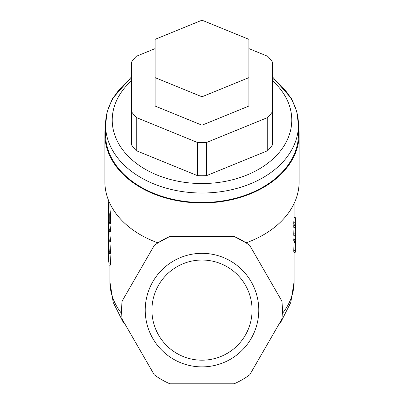 <?xml version="1.0" encoding="UTF-8"?>
<svg xmlns="http://www.w3.org/2000/svg" width="404" height="404" viewBox="0 0 404 404"><rect width="100%" height="100%" fill="white"/><g stroke="black" fill="none" stroke-linecap="round" stroke-linejoin="round"><path stroke-width="0.61" d="M145.223 310.11A56.777 56.777 0 0 1 202 253.333A56.777 56.777 0 0 1 258.777 310.11A56.777 56.777 0 0 1 202 366.882A56.777 56.777 0 0 1 145.223 310.11M252.076 310.11A50.076 50.076 0 0 0 202 260.035A50.076 50.076 0 0 0 151.924 310.11A50.076 50.076 0 0 0 202 360.186A50.076 50.076 0 0 0 252.076 310.11M243.501 241.264L243.824 241.461M131.659 76.669L112.393 98.707L107.272 111.479L105.535 124.806L105.535 134.279A96.465 68.21 0 0 0 202 202.49A96.465 68.21 0 0 0 298.465 134.279L298.465 124.806A96.465 68.21 180 0 1 202 193.016A96.465 68.21 180 0 1 105.535 124.806A96.465 68.21 180 0 1 131.659 78.123M298.465 126.225A97.137 68.685 180 0 1 299.137 134.279A97.137 68.685 180 0 1 202 202.965A97.137 68.685 180 0 1 104.863 134.279A97.137 68.685 180 0 1 105.535 126.225M234.128 236.421A80.391 80.391 0 0 1 249.753 245.44L281.881 301.091A80.391 80.391 0 0 1 281.881 319.13L249.753 374.781A80.391 80.391 0 0 1 234.128 383.8L169.872 383.8A80.391 80.391 0 0 1 154.247 374.781L122.119 319.13A80.391 80.391 0 0 1 122.119 301.091L154.247 245.44A80.391 80.391 0 0 1 169.872 236.421L234.128 236.421L246.051 242.865L248.824 244.763M299.137 134.279L299.137 181.648A97.137 68.685 180 0 1 246.051 242.865M110.009 253.384L110.58 263.039L110.378 265.09L109.045 265.191L108.55 257.969C108.626 261.928 108.772 263.09 108.989 261.459L108.55 251.429M109.944 242.041L110.57 253.338L109.237 253.449A93.45 66.079 180 0 1 108.55 245.435L108.55 243.425A93.45 66.079 180 0 1 108.565 242.208M109.237 231.436L109.237 229.219L110.57 229.103L110.57 231.32L109.237 231.436L108.55 228.72L108.55 226.23L108.762 227.755A93.45 66.079 180 0 1 108.55 223.276L108.55 221.205A93.45 66.079 180 0 1 108.575 219.68M108.61 229.553A93.45 66.079 180 0 0 108.55 232.012A93.45 66.079 180 0 0 109.237 240.026L110.57 239.915A92.112 65.135 180 0 1 109.888 232.012L109.888 231.381M110.57 239.915L110.57 241.991L109.237 242.102A93.45 66.079 180 0 1 108.55 234.088L108.55 232.012M110.57 229.103A92.112 65.135 180 0 1 109.954 223.695M109.237 213.933A93.45 66.079 180 0 1 108.55 205.919L108.661 221.639C108.898 224.114 109.08 224.382 109.211 222.437L109.237 213.933L110.57 213.822L110.539 222.321L110.358 223.665L109.024 223.76L109.211 222.437L110.539 222.321M110.57 213.822A92.112 65.135 180 0 1 109.888 205.919L109.888 203.454M155.176 244.763L157.949 242.865L169.872 236.421M158.252 242.668L159.277 242.016M244.723 242.016L245.748 242.668M293.774 224.154L293.774 222.195A92.112 65.135 180 0 0 293.996 219.902L294.107 217.695L295.45 217.706L295.334 221.912A93.45 66.079 180 0 1 295.107 224.235L293.774 224.154M295.107 227.412L295.107 225.452A93.45 66.079 180 0 0 295.334 223.129L295.334 225.089A93.45 66.079 180 0 1 295.107 227.412L293.774 227.331L293.774 225.371A92.112 65.135 180 0 0 293.905 224.159M294.067 234.249C293.91 236.31 293.809 236.173 293.769 233.83L294.011 227.346M295.082 240.885L295.45 235.239L295.082 240.885L293.743 240.799L294.107 235.729M294.067 250.995C293.915 252.818 293.814 252.621 293.769 250.404L294.107 241.754M294.112 240.824L294.112 241.415L295.45 241.41L295.395 238.254M155.106 48.621L136.234 56.328A78.714 55.661 0 0 0 131.659 61.928L131.659 111.893A78.714 55.661 0 0 0 136.234 117.493L197.425 142.476A78.714 55.661 0 0 0 206.575 142.476L267.766 117.493A78.714 55.661 0 0 0 272.341 111.893L272.341 61.928A78.714 55.661 0 0 0 267.766 56.328L248.894 48.621M202 125.2L248.894 106.055L248.894 39.345L202 20.2L155.106 39.345L155.106 77.634L202 96.778L202 125.2L155.106 106.055L155.106 77.634M131.659 111.893L131.659 145.051A78.714 55.661 0 0 0 136.234 150.652L197.425 175.634A78.714 55.661 0 0 0 206.575 175.634L267.766 150.652A78.714 55.661 0 0 0 272.341 145.051L272.341 111.893L272.341 145.051M160.171 241.461L160.499 241.259M157.949 242.865A97.137 68.685 180 0 1 104.863 181.648L104.863 134.279M136.234 117.493L136.234 150.652M197.425 142.476L197.425 175.634M206.575 142.476L206.575 175.634M267.766 117.493L267.766 150.652M202 96.778L248.894 77.634M295.385 244.981L295.369 245.284M295.405 244.501L295.253 249.016C295.284 250.374 295.339 250.364 295.42 248.99L295.253 248.985M295.45 241.415L295.45 243.531M295.253 249.016C295.284 250.374 295.339 250.364 295.42 248.99L295.228 252.318L293.895 252.253M295.41 251.02C295.253 252.884 295.152 252.702 295.102 250.485L293.769 250.404M295.102 250.485L295.41 242.693L294.067 242.663M295.41 242.693L295.445 241.743M295.082 239.506L293.743 239.421M295.45 235.239L295.42 233.972M295.45 229.124L295.45 227.982C295.465 226.689 295.45 226.664 295.41 227.912L295.253 232.467C295.274 233.749 295.324 233.79 295.405 232.583L295.405 234.28C295.248 236.375 295.147 236.254 295.102 233.916L293.769 233.83M295.405 234.28C295.248 236.375 295.147 236.254 295.102 233.916L295.248 226.129M295.41 226.129L295.445 225.346M295.344 224.866L295.425 223.099M295.041 217.7L294.849 217.281L294.112 217.342M295.45 224.866L295.45 226.987M295.405 227.982L295.45 227.982C295.465 226.689 295.45 226.664 295.41 227.912M295.253 232.467C295.274 233.749 295.324 233.79 295.405 232.583L295.253 232.578M295.107 225.452L293.774 225.371M295.107 224.235L295.107 222.276L293.774 222.195M293.996 219.902L295.334 219.953A93.45 66.079 180 0 1 295.107 222.276M295.334 219.953L295.45 217.706M108.6 247.622L108.55 251.808M108.711 249.369L109.045 265.191M108.883 262.555L108.989 261.459M108.651 255.136L108.55 257.969L108.833 257.969M109.252 263.156L110.58 263.039M108.575 235.623L109.237 251.813L110.57 251.697M109.237 251.813L109.237 253.449M108.55 243.425A93.45 66.079 180 0 0 108.792 248.182L108.55 238.219M109.237 240.026L109.237 242.102M108.6 225.477L108.55 226.23M109.237 229.219A93.45 66.079 180 0 1 108.55 221.205M108.55 205.919A93.45 66.079 180 0 1 108.807 201.02M108.55 212.459L108.656 219.342C108.762 220.7 108.853 220.988 108.923 220.21L108.944 214.155A93.45 66.079 180 0 1 108.55 208.227L108.752 212.453M108.848 220.66L108.923 220.21M108.939 219.332L108.656 219.342M272.341 78.123A96.465 68.21 180 0 1 298.465 124.806L296.728 111.479L291.607 98.707L272.341 76.669M131.659 80.633A89.769 63.473 0 0 0 121.175 147.692A89.769 63.473 0 0 0 202 183.542A89.769 63.473 0 0 0 282.825 147.692A89.769 63.473 0 0 0 272.341 80.633M121.685 313.58A92.112 65.135 180 0 1 109.888 281.689L113.211 302.45L122.72 321.281L125.457 324.912M294.112 252.263L294.112 281.689A92.112 65.135 180 0 1 282.315 313.58M109.237 220.109L110.57 219.993M109.888 265.125L109.888 281.689M294.112 203.454L294.112 217.695M294.112 281.689L290.789 302.45L281.275 321.281L278.543 324.912M293.89 235.719L295.228 235.784"/></g></svg>
